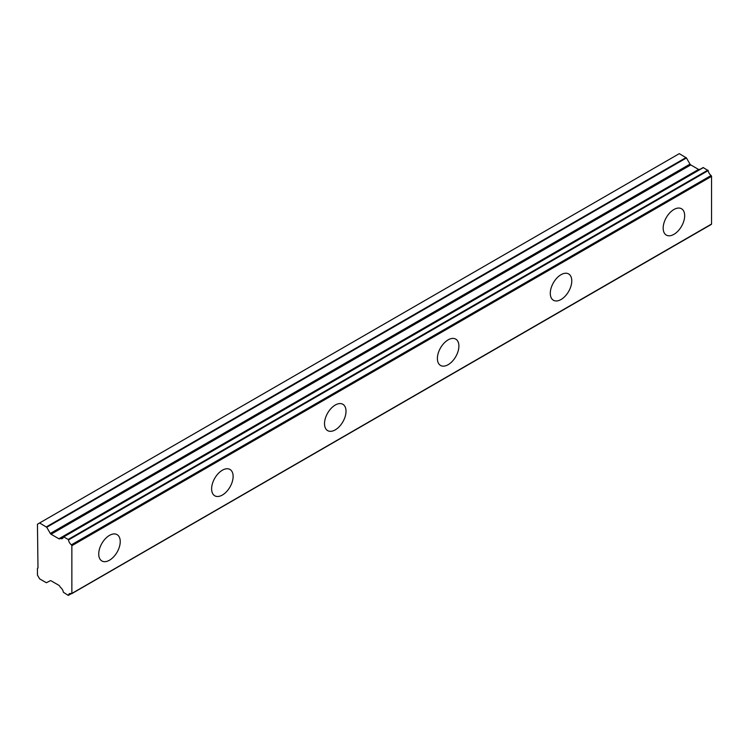 <?xml version="1.0" encoding="UTF-8"?>
<svg xmlns="http://www.w3.org/2000/svg" width="749" height="749" viewBox="0 0 749 749"><rect width="100%" height="100%" fill="white"/><g stroke="black" fill="none" stroke-linecap="round" stroke-linejoin="round"><path stroke-width="1.12" d="M673.922 234.343A15.205 8.782 120 0 0 683.856 220.946A15.205 8.782 120 0 0 681.524 208.756A15.205 8.782 120 0 0 673.922 209.514A15.205 8.782 120 0 0 663.989 222.912A15.205 8.782 120 0 0 666.32 235.092A15.205 8.782 120 0 0 673.922 234.343M109.485 560.215A15.205 8.782 120 0 0 119.419 546.817A15.205 8.782 120 0 0 117.087 534.636A15.205 8.782 120 0 0 109.485 535.385A15.205 8.782 120 0 0 99.551 548.783A15.205 8.782 120 0 0 101.883 560.973A15.205 8.782 120 0 0 109.485 560.215M222.369 495.042A15.205 8.782 120 0 0 232.302 481.644A15.205 8.782 120 0 0 229.971 469.454A15.205 8.782 120 0 0 222.369 470.213A15.205 8.782 120 0 0 212.435 483.611A15.205 8.782 120 0 0 214.766 495.791A15.205 8.782 120 0 0 222.369 495.042M335.262 429.87A15.205 8.782 120 0 0 345.195 416.472A15.205 8.782 120 0 0 342.864 404.282A15.205 8.782 120 0 0 335.262 405.04A15.205 8.782 120 0 0 325.328 418.438A15.205 8.782 120 0 0 327.659 430.619A15.205 8.782 120 0 0 335.262 429.87M448.145 364.688A15.205 8.782 120 0 0 458.079 351.29A15.205 8.782 120 0 0 455.748 339.11A15.205 8.782 120 0 0 448.145 339.859A15.205 8.782 120 0 0 438.212 353.256A15.205 8.782 120 0 0 440.543 365.446A15.205 8.782 120 0 0 448.145 364.688M561.029 299.516A15.205 8.782 120 0 0 570.963 286.118A15.205 8.782 120 0 0 568.631 273.937A15.205 8.782 120 0 0 561.029 274.686A15.205 8.782 120 0 0 551.105 288.084A15.205 8.782 120 0 0 553.427 300.265A15.205 8.782 120 0 0 561.029 299.516M71.221 593.629L68.168 595.333L63.403 592.281A4.971 2.874 60 0 0 60.482 587.403L59.648 586.121A1.479 0.852 60 0 0 58.89 585.315L51.063 580.803A1.526 0.88 60 0 0 50.305 580.728L46.363 582.741L39.603 578.837L37.45 575.11L37.45 568.285L37.984 567.976L37.45 524.216L39.603 522.971L46.747 527.277L686.44 157.955L679.296 153.648L39.603 522.971M700.259 169.227A4.971 2.874 60 0 1 700.184 169.199L59.648 538.84A1.479 0.852 60 0 1 59.639 538.84A1.479 0.852 60 0 1 58.899 538.765A1.479 0.852 60 0 1 58.89 538.765L51.063 534.243A1.526 0.88 60 0 1 50.305 533.447L46.747 527.277M686.44 157.955L689.998 164.115A1.526 0.88 -120 0 0 690.765 164.92L698.583 169.433A1.479 0.852 -120 0 0 698.592 169.443A1.479 0.852 -120 0 0 699.323 169.527M71.857 593.348L71.857 545.703L711.55 176.38L711.55 224.026L71.398 593.704A4.971 2.865 60 0 0 69.442 593.714A4.971 2.865 60 0 0 68.487 595.212M711.55 176.38L711.091 175.5A4.971 2.865 60 0 1 708.179 170.622L703.18 167.542L63.656 536.864M699.884 169.199L60.182 538.531L700.184 169.199M711.091 175.5L71.398 544.823L71.857 545.703M71.398 544.823A4.971 2.865 60 0 1 68.487 539.945L708.179 170.622M707.861 170.135L68.168 539.467L68.487 539.945M68.168 539.467L63.712 536.893L703.414 167.57M60.482 538.522A4.971 2.874 60 0 0 62.439 538.512A4.971 2.874 60 0 0 63.403 537.014L63.712 536.893M698.583 169.433L58.89 538.765M686.065 157.552L46.363 526.875M689.998 164.115L50.305 533.447M51.063 534.243L690.765 164.92M711.391 224.372L71.698 593.695M703.18 167.542L63.487 536.864M71.314 593.667L68.393 595.352"/></g></svg>

